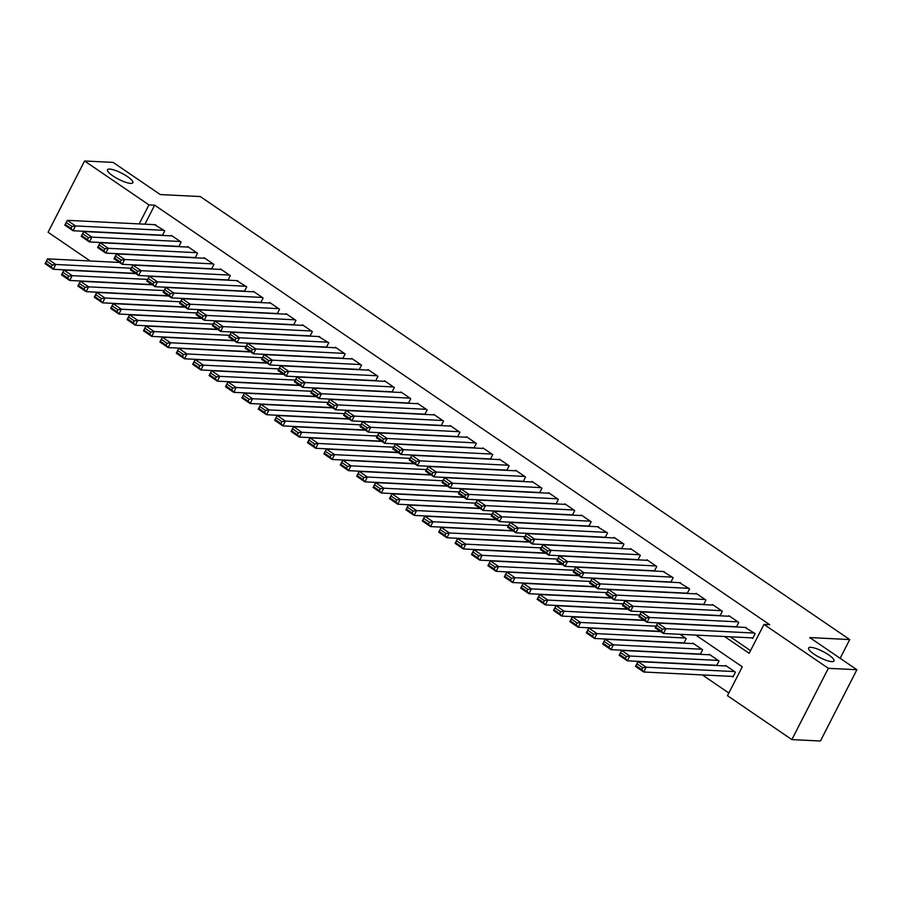 <?xml version="1.0" encoding="UTF-8"?>
<svg xmlns="http://www.w3.org/2000/svg" width="902" height="902" viewBox="0 0 902 902"><rect width="100%" height="100%" fill="white"/><g stroke="black" fill="none" stroke-linecap="round" stroke-linejoin="round"><path stroke-width="1.35" d="M130.666 183.388A14.263 3.405 -152.9 0 1 115.603 177.604A14.263 3.405 -152.9 0 1 107.473 169.734A14.263 3.405 -152.9 0 1 109.672 169.069A14.263 3.405 -152.9 0 1 124.735 174.864A14.263 3.405 -152.9 0 1 132.865 182.734A14.263 3.405 -152.9 0 1 130.666 183.388M831.791 661.64A14.263 3.405 -152.9 0 1 816.738 655.855A14.263 3.405 -152.9 0 1 808.598 647.986A14.263 3.405 -152.9 0 1 810.808 647.32A14.263 3.405 -152.9 0 1 825.86 653.104A14.263 3.405 -152.9 0 1 834 660.974A14.263 3.405 -152.9 0 1 831.791 661.64M90.2 260.994L48.088 232.265L84.574 160.984L113.133 162.405L160.285 194.561L200.267 196.557L849.729 639.563L809.748 637.567L856.9 669.735L820.414 741.016L791.855 739.595L727.486 695.69L742.278 666.792L695.803 635.087M702.342 674.933L728.861 693.018M162.394 235.433L164.728 230.889L154.625 224.677M178.799 246.629L181.122 242.074L171.29 235.366L171.03 235.873M195.193 257.814L197.527 253.259L187.684 246.55L187.424 247.058M211.598 268.999L213.932 264.444L204.089 257.735L203.829 258.243M228.003 280.184L230.326 275.64L220.494 268.92L220.235 269.427M244.397 291.369L246.731 286.825L236.628 280.612M260.802 302.565L263.125 298.01L253.293 291.301L253.034 291.808M277.207 313.749L279.53 309.194L269.687 302.486L269.427 302.993M293.601 324.934L295.935 320.379L286.092 313.67L285.833 314.178M310.006 336.119L312.329 331.575L302.497 324.855L302.238 325.363M326.4 347.304L328.734 342.76L318.632 336.547M342.805 358.5L345.139 353.945L335.296 347.236L335.037 347.744M359.21 369.685L361.533 365.13L351.69 358.421L351.43 358.928M375.604 380.87L377.938 376.314L368.095 369.606L367.836 370.113M392.009 392.054L394.332 387.51L384.5 380.791L384.241 381.298M408.403 403.239L410.737 398.695L400.894 391.975L400.635 392.483M424.808 414.435L427.142 409.88L417.299 403.171L417.04 403.679M441.213 425.62L443.536 421.065L433.693 414.356L433.434 414.864M457.607 436.805L459.941 432.25L450.098 425.541L449.839 426.048M474.012 447.99L476.335 443.446L466.503 436.726L466.244 437.233M490.406 459.174L492.74 454.631L482.897 447.911L482.638 448.418M506.811 470.37L509.145 465.815L499.302 459.107L499.043 459.614M523.216 481.555L525.539 477L515.696 470.292L515.437 470.799M539.61 492.74L541.944 488.185L532.101 481.476L531.842 481.984M556.015 503.925L558.338 499.381L548.506 492.661L548.247 493.168M572.409 515.11L574.743 510.566L564.9 503.846L564.641 504.353M588.814 526.306L591.148 521.751L581.305 515.042L581.046 515.549M605.219 537.491L607.542 532.935L597.451 526.734M621.613 548.675L623.947 544.12L614.104 537.412L613.845 537.919M638.018 559.86L640.341 555.316L630.509 548.596L630.25 549.104M654.412 571.045L656.746 566.501L646.903 559.781L646.644 560.289M670.817 582.241L673.151 577.686L663.049 571.473M687.223 593.426L689.545 588.871L679.454 582.669M703.616 604.611L705.95 600.056L696.107 593.347L695.848 593.854M720.021 615.795L722.344 611.252L712.512 604.532L712.253 605.039M736.427 626.98L738.749 622.436L728.906 615.716L728.647 616.224M732.142 676.41L732.965 676.974L735.434 672.159L725.591 665.439L725.332 665.947M716.707 665.518L719.029 660.963L709.186 654.254L708.927 654.762M700.302 654.333L702.635 649.778L692.792 643.07L692.533 643.577M683.896 643.149L686.23 638.593L679.939 634.298M724.577 636.519L749.179 653.307L763.971 624.398L769.677 624.691L154.648 205.171L144.918 224.203M134.533 234.058L140.25 234.34M730.282 636.801L750.543 650.624M751.862 637.883L752.685 638.436L755.154 633.621L745.052 627.409M840.145 658.302L849.729 639.563M856.9 669.735L828.34 668.314L791.855 739.595M84.574 160.984L148.943 204.889L139.201 223.91M154.648 205.171L148.943 204.889M763.971 624.398L828.34 668.314M131.286 268.221L55.766 264.466L53.297 269.281L45.1 263.688L47.569 258.874L119.481 262.448M754.331 633.057L665.913 628.66L663.444 633.475L752.944 637.928M661.47 631.118L663.444 633.475L655.247 627.882L657.705 623.068L665.913 628.66L662.451 629.19L656.712 625.278L655.731 627.206L661.47 631.118L662.451 629.19M746.134 627.465L657.705 623.068L656.712 625.278M655.247 627.882L655.731 627.206M734.611 671.595L646.193 667.198L643.724 672.013L635.527 666.42L637.985 661.606L726.414 666.003M733.225 676.466L643.724 672.013L641.75 669.656L642.731 667.728L636.992 663.816L636.011 665.744L641.75 669.656M636.992 663.816L637.985 661.606L646.193 667.198L642.731 667.728M636.011 665.744L635.527 666.42M737.926 621.873L649.508 617.475L647.038 622.29L736.539 626.743M645.065 619.933L647.038 622.29L638.841 616.697L641.311 611.883L649.508 617.475L646.058 618.005L640.319 614.093L639.326 616.021L645.065 619.933L646.058 618.005M729.729 616.28L641.311 611.883L640.319 614.093M638.841 616.697L639.326 616.021M721.532 610.688L633.103 606.291L630.645 611.105L720.146 615.559M628.671 608.749L630.645 611.105L622.448 605.513L624.906 600.698L633.103 606.291L629.652 606.821L623.913 602.908L622.932 604.836L628.671 608.749L629.652 606.821M713.324 605.095L624.906 600.698L623.913 602.908M622.448 605.513L622.932 604.836M705.127 599.503L616.709 595.106L614.239 599.92L703.74 604.374M612.266 597.564L614.239 599.92L606.043 594.328L608.512 589.513L616.709 595.106L613.247 595.636L607.508 591.723L606.527 593.64L612.266 597.564L613.247 595.636M696.93 593.911L608.512 589.513L607.508 591.723M606.043 594.328L606.527 593.64M688.733 588.318L600.304 583.91L597.846 588.735L687.347 593.189M595.861 586.379L597.846 588.735L589.637 583.143L592.107 578.317L600.304 583.91L596.853 584.451L591.114 580.527L590.122 582.455L595.861 586.379L596.853 584.451M680.525 582.715L592.107 578.317L591.114 580.527M589.637 583.143L590.122 582.455M718.206 660.411L629.788 656.013L627.33 660.828L619.122 655.235L621.591 650.421L710.009 654.818M716.819 665.281L627.33 660.828L625.345 658.471L626.338 656.543L620.599 652.631L619.606 654.559L625.345 658.471M620.599 652.631L621.591 650.421L629.788 656.013L626.338 656.543M619.606 654.559L619.122 655.235M701.812 649.226L613.394 644.829L610.925 649.643L602.728 644.051L605.186 639.225L693.615 643.633M700.426 654.097L610.925 649.643L608.951 647.286L609.932 645.358L604.193 641.435L603.212 643.363L608.951 647.286M604.193 641.435L605.186 639.225L613.394 644.829L609.932 645.358M603.212 643.363L602.728 644.051M685.407 638.03L596.989 633.632L594.519 638.458L586.323 632.854L588.792 628.04L660.715 631.625M684.02 642.9L594.519 638.458L592.546 636.09L593.539 634.174L587.788 630.25L586.807 632.178L592.546 636.09M587.788 630.25L588.792 628.04L596.989 633.632L593.539 634.174M586.807 632.178L586.323 632.854M656.104 626.202L580.584 622.448L578.126 627.262L569.917 621.67L572.387 616.855L644.321 620.429M660.332 631.355L578.126 627.262L576.141 624.906L577.133 622.978L571.394 619.065L570.402 620.993L576.141 624.906M571.394 619.065L572.387 616.855L580.584 622.448L577.133 622.978M570.402 620.993L569.917 621.67M672.328 577.122L583.91 572.725L581.44 577.539L670.941 581.993M579.467 575.183L581.44 577.539L573.244 571.947L575.702 567.132L583.91 572.725L580.448 573.255L574.709 569.342L573.728 571.27L579.467 575.183L580.448 573.255M664.131 571.53L575.702 567.132L574.709 569.342M573.244 571.947L573.728 571.27M639.698 615.017L564.19 611.263L561.721 616.077L553.524 610.485L555.982 605.67L627.916 609.245M643.927 620.17L561.721 616.077L559.747 613.721L560.728 611.793L554.989 607.88L554.008 609.808L559.747 613.721M554.989 607.88L555.982 605.67L564.19 611.263L560.728 611.793M554.008 609.808L553.524 610.485M655.923 565.937L567.505 561.54L565.035 566.355L654.536 570.808M563.062 563.998L565.035 566.355L556.838 560.762L559.308 555.948L567.505 561.54L564.054 562.07L558.315 558.158L557.323 560.086L563.062 563.998L564.054 562.07M647.726 560.345L559.308 555.948L558.315 558.158M556.838 560.762L557.323 560.086M623.305 603.833L547.785 600.078L545.327 604.892L537.118 599.3L539.588 594.486L611.522 598.06M627.533 608.985L545.327 604.892L543.342 602.536L544.334 600.608L538.595 596.696L537.603 598.624L543.342 602.536M538.595 596.696L539.588 594.486L547.785 600.078L544.334 600.608M537.603 598.624L537.118 599.3M639.529 554.753L551.099 550.355L548.641 555.17L638.142 559.623M546.668 552.813L548.641 555.17L540.445 549.577L542.903 544.763L551.099 550.355L547.649 550.885L541.91 546.973L540.918 548.901L546.668 552.813L547.649 550.885M631.321 549.16L542.903 544.763L541.91 546.973M540.445 549.577L540.918 548.901M606.899 592.648L531.391 588.893L528.922 593.708L520.725 588.115L523.183 583.29L595.117 586.875M611.128 597.789L528.922 593.708L526.948 591.351L527.929 589.423L522.19 585.499L521.209 587.428L526.948 591.351M522.19 585.499L523.183 583.29L531.391 588.893L527.929 589.423M521.209 587.428L520.725 588.115M623.124 543.568L534.706 539.17L532.236 543.985L621.737 548.439M530.263 541.628L532.236 543.985L524.039 538.393L526.509 533.578L534.706 539.17L531.244 539.7L525.505 535.788L524.524 537.705L530.263 541.628L531.244 539.7M614.927 537.975L526.509 533.578L525.505 535.788M524.039 538.393L524.524 537.705M590.506 581.463L514.986 577.697L512.516 582.523L504.319 576.919L506.789 572.105L578.712 575.69M594.722 586.604L512.516 582.523L510.543 580.155L511.535 578.238L505.785 574.315L504.804 576.243L510.543 580.155M505.785 574.315L506.789 572.105L514.986 577.697L511.535 578.238M504.804 576.243L504.319 576.919M606.719 532.383L518.3 527.974L515.843 532.8L605.343 537.254M513.858 530.444L515.843 532.8L507.634 527.208L510.104 522.382L518.3 527.974L514.85 528.516L509.111 524.592L508.119 526.52L513.858 530.444L514.85 528.516M598.522 526.779L510.104 522.382L509.111 524.592M507.634 527.208L508.119 526.52M574.1 570.267L498.58 566.512L496.123 571.327L487.914 565.734L490.384 560.92L562.318 564.494M578.329 575.42L496.123 571.327L494.138 568.97L495.13 567.042L489.391 563.13L488.399 565.058L494.138 568.97M489.391 563.13L490.384 560.92L498.58 566.512L495.13 567.042M488.399 565.058L487.914 565.734M590.325 521.187L501.907 516.79L499.437 521.604L588.938 526.058M497.464 519.248L499.437 521.604L491.24 516.012L493.698 511.197L501.907 516.79L498.445 517.32L492.706 513.407L491.725 515.335L497.464 519.248L498.445 517.32M582.128 515.594L493.698 511.197L492.706 513.407M491.24 516.012L491.725 515.335M557.695 559.082L482.187 555.328L479.717 560.142L471.52 554.55L473.978 549.735L545.913 553.309M561.923 564.235L479.717 560.142L477.744 557.786L478.725 555.857L472.986 551.945L472.005 553.873L477.744 557.786M472.986 551.945L473.978 549.735L482.187 555.328L478.725 555.857M472.005 553.873L471.52 554.55M573.92 510.002L485.502 505.605L483.032 510.419L572.533 514.873M481.059 508.063L483.032 510.419L474.835 504.827L477.305 500.012L485.502 505.605L482.051 506.135L476.312 502.222L475.32 504.15L481.059 508.063L482.051 506.135M565.723 504.41L477.305 500.012L476.312 502.222M474.835 504.827L475.32 504.15M541.301 547.897L465.782 544.143L463.312 548.957L455.115 543.365L457.585 538.55L529.519 542.125M545.53 553.05L463.312 548.957L461.339 546.601L462.331 544.673L456.592 540.76L455.6 542.688L461.339 546.601M456.592 540.76L457.585 538.55L465.782 544.143L462.331 544.673M455.6 542.688L455.115 543.365M557.526 498.817L469.096 494.42L466.638 499.234L556.139 503.688M464.665 496.878L466.638 499.234L458.43 493.642L460.899 488.828L469.096 494.42L465.646 494.95L459.907 491.038L458.915 492.966L464.665 496.878L465.646 494.95M549.318 493.225L460.899 488.828L459.907 491.038M458.43 493.642L458.915 492.966M524.896 536.713L449.376 532.958L446.918 537.772L438.722 532.18L441.179 527.354L513.114 530.94M529.124 541.854L446.918 537.772L444.945 535.416L445.926 533.488L440.187 529.564L439.206 531.492L444.945 535.416M440.187 529.564L441.179 527.354L449.376 532.958L445.926 533.488M439.206 531.492L438.722 532.18M541.121 487.632L452.703 483.235L450.233 488.05L539.734 492.503M448.26 485.693L450.233 488.05L442.036 482.457L444.494 477.643L452.703 483.235L449.241 483.765L443.502 479.853L442.521 481.769L448.26 485.693L449.241 483.765M532.924 482.04L444.494 477.643L443.502 479.853M442.036 482.457L442.521 481.769M508.502 525.528L432.983 521.762L430.513 526.588L422.316 520.984L424.786 516.169L496.709 519.755M512.719 530.669L430.513 526.588L428.54 524.22L429.521 522.303L423.782 518.379L422.801 520.307L428.54 524.22M423.782 518.379L424.786 516.169L432.983 521.762L429.521 522.303M422.801 520.307L422.316 520.984M524.716 476.448L436.297 472.039L433.839 476.865L523.34 481.318M431.855 474.508L433.839 476.865L425.631 471.272L428.1 466.447L436.297 472.039L432.847 472.58L427.108 468.657L426.116 470.585L431.855 474.508L432.847 472.58M516.519 470.844L428.1 466.447L427.108 468.657M425.631 471.272L426.116 470.585M492.097 514.332L416.577 510.577L414.119 515.392L405.911 509.799L408.38 504.985L480.315 508.559M496.325 519.484L414.119 515.392L412.135 513.035L413.127 511.107L407.388 507.195L406.396 509.123L412.135 513.035M407.388 507.195L408.38 504.985L416.577 510.577L413.127 511.107M406.396 509.123L405.911 509.799M508.322 465.252L419.904 460.854L417.434 465.669L506.935 470.122M415.461 463.312L417.434 465.669L409.237 460.076L411.695 455.262L419.904 460.854L416.442 461.384L410.703 457.472L409.722 459.4L415.461 463.312L416.442 461.384M500.125 459.659L411.695 455.262L410.703 457.472M409.237 460.076L409.722 459.4M475.692 503.147L400.184 499.392L397.714 504.207L389.517 498.614L391.975 493.8L463.91 497.374M479.92 508.3L397.714 504.207L395.741 501.85L396.722 499.922L390.983 496.01L390.002 497.938L395.741 501.85M390.983 496.01L391.975 493.8L400.184 499.392L396.722 499.922M390.002 497.938L389.517 498.614M491.917 454.067L403.498 449.67L401.029 454.484L490.53 458.938M399.056 452.127L401.029 454.484L392.832 448.892L395.302 444.077L403.498 449.67L400.048 450.199L394.298 446.287L393.317 448.215L399.056 452.127L400.048 450.199M483.72 448.474L395.302 444.077L394.298 446.287M392.832 448.892L393.317 448.215M459.298 491.962L383.778 488.207L381.309 493.022L373.112 487.43L375.582 482.615L447.516 486.189M463.527 497.115L381.309 493.022L379.336 490.665L380.328 488.737L374.589 484.825L373.597 486.753L379.336 490.665M374.589 484.825L375.582 482.615L383.778 488.207L380.328 488.737M373.597 486.753L373.112 487.43M475.523 442.882L387.093 438.485L384.635 443.299L474.136 447.753M382.662 440.943L384.635 443.299L376.427 437.707L378.896 432.892L387.093 438.485L383.643 439.015L377.904 435.102L376.912 437.03L382.662 440.943L383.643 439.015M467.315 437.29L378.896 432.892L377.904 435.102M376.427 437.707L376.912 437.03M442.893 480.777L367.373 477.023L364.915 481.837L356.718 476.245L359.176 471.419L431.111 475.004M447.121 485.919L364.915 481.837L362.942 479.481L363.923 477.553L358.184 473.629L357.192 475.557L362.942 479.481M358.184 473.629L359.176 471.419L367.373 477.023L363.923 477.553M357.192 475.557L356.718 476.245M459.118 431.697L370.699 427.3L368.23 432.114L457.731 436.568M366.257 429.758L368.23 432.114L360.033 426.522L362.491 421.708L370.699 427.3L367.238 427.83L361.499 423.917L360.518 425.834L366.257 429.758L367.238 427.83M450.921 426.105L362.491 421.708L361.499 423.917M360.033 426.522L360.518 425.834M426.499 469.592L350.979 465.827L348.51 470.652L340.313 465.049L342.783 460.234L414.706 463.82M430.716 474.734L348.51 470.652L346.537 468.285L347.518 466.368L341.779 462.444L340.798 464.372L346.537 468.285M341.779 462.444L342.783 460.234L350.979 465.827L347.518 466.368M340.798 464.372L340.313 465.049M442.713 420.512L354.294 416.104L351.836 420.93L441.326 425.383M349.852 418.573L351.836 420.93L343.628 415.337L346.097 410.511L354.294 416.104L350.844 416.645L345.105 412.721L344.113 414.649L349.852 418.573L350.844 416.645M434.516 414.909L346.097 410.511L345.105 412.721M343.628 415.337L344.113 414.649M410.094 458.396L334.574 454.642L332.116 459.456L323.908 453.864L326.377 449.049L398.312 452.624M414.322 463.549L332.116 459.456L330.132 457.1L331.124 455.172L325.385 451.259L324.393 453.187L330.132 457.1M325.385 451.259L326.377 449.049L334.574 454.642L331.124 455.172M324.393 453.187L323.908 453.864M426.319 409.316L337.9 404.919L335.431 409.733L424.932 414.187M333.458 407.377L335.431 409.733L327.234 404.141L329.692 399.327L337.9 404.919L334.439 405.449L328.7 401.537L327.719 403.465L333.458 407.377L334.439 405.449M418.122 403.724L329.692 399.327L328.7 401.537M327.234 404.141L327.719 403.465M393.689 447.212L318.18 443.457L315.711 448.271L307.514 442.679L309.972 437.865L381.907 441.439M397.917 452.364L315.711 448.271L313.738 445.915L314.719 443.987L308.98 440.075L307.999 442.003L313.738 445.915M308.98 440.075L309.972 437.865L318.18 443.457L314.719 443.987M307.999 442.003L307.514 442.679M409.914 398.132L321.495 393.734L319.026 398.549L408.527 403.002M317.053 396.192L319.026 398.549L310.829 392.956L313.298 388.142L321.495 393.734L318.045 394.264L312.295 390.352L311.314 392.28L317.053 396.192L318.045 394.264M401.717 392.539L313.298 388.142L312.295 390.352M310.829 392.956L311.314 392.28M377.295 436.027L301.775 432.272L299.306 437.087L291.109 431.494L293.578 426.68L365.502 430.254M381.523 441.179L299.306 437.087L297.333 434.73L298.325 432.802L292.586 428.89L291.594 430.818L297.333 434.73M292.586 428.89L293.578 426.68L301.775 432.272L298.325 432.802M291.594 430.818L291.109 431.494M393.52 386.947L305.09 382.549L302.632 387.364L392.133 391.818M300.648 385.007L302.632 387.364L294.424 381.772L296.893 376.957L305.09 382.549L301.64 383.079L295.901 379.167L294.909 381.095L300.648 385.007L301.64 383.079M385.312 381.354L296.893 376.957L295.901 379.167M294.424 381.772L294.909 381.095M360.89 424.842L285.37 421.087L282.912 425.902L274.704 420.309L277.173 415.484L349.108 419.069M365.118 429.983L282.912 425.902L280.939 423.545L281.92 421.617L276.181 417.705L275.189 419.622L280.939 423.545M276.181 417.705L277.173 415.484L285.37 421.087L281.92 421.617M275.189 419.622L274.704 420.309M377.115 375.762L288.696 371.365L286.227 376.179L375.728 380.633M284.254 373.823L286.227 376.179L278.03 370.587L280.488 365.772L288.696 371.365L285.235 371.895L279.496 367.982L278.515 369.899L284.254 373.823L285.235 371.895M368.918 370.17L280.488 365.772L279.496 367.982M278.03 370.587L278.515 369.899M344.485 413.657L268.976 409.891L266.507 414.717L258.31 409.113L260.779 404.299L332.703 407.884M348.713 418.799L266.507 414.717L264.534 412.349L265.515 410.433L259.776 406.509L258.795 408.437L264.534 412.349M259.776 406.509L260.779 404.299L268.976 409.891L265.515 410.433M258.795 408.437L258.31 409.113M360.71 364.577L272.291 360.169L269.833 364.994L359.323 369.448M267.849 362.638L269.833 364.994L261.625 359.402L264.094 354.576L272.291 360.169L268.841 360.71L263.102 356.786L262.11 358.714L267.849 362.638L268.841 360.71M352.513 358.985L264.094 354.576L263.102 356.786M261.625 359.402L262.11 358.714M328.091 402.461L252.571 398.707L250.113 403.521L241.905 397.929L244.374 393.114L316.309 396.688M332.319 407.614L250.113 403.521L248.129 401.164L249.121 399.236L243.382 395.324L242.39 397.252L248.129 401.164M243.382 395.324L244.374 393.114L252.571 398.707L249.121 399.236M242.39 397.252L241.905 397.929M344.316 353.381L255.897 348.984L253.428 353.798L342.929 358.252M251.455 351.442L253.428 353.798L245.231 348.206L247.689 343.391L255.897 348.984L252.436 349.514L246.697 345.601L245.716 347.529L251.455 351.442L252.436 349.514M336.108 347.789L247.689 343.391L246.697 345.601M245.231 348.206L245.716 347.529M311.686 391.276L236.177 387.522L233.708 392.336L225.511 386.744L227.969 381.929L299.904 385.504M315.914 396.429L233.708 392.336L231.735 389.98L232.716 388.052L226.977 384.139L225.996 386.067L231.735 389.98M226.977 384.139L227.969 381.929L236.177 387.522L232.716 388.052M225.996 386.067L225.511 386.744M327.911 342.196L239.492 337.799L237.023 342.613L326.524 347.067M235.05 340.257L237.023 342.613L228.826 337.021L231.295 332.207L239.492 337.799L236.042 338.329L230.292 334.416L229.311 336.345L235.05 340.257L236.042 338.329M319.714 336.604L231.295 332.207L230.292 334.416M228.826 337.021L229.311 336.345M295.292 380.092L219.772 376.337L217.303 381.151L209.106 375.559L211.575 370.745L283.499 374.319M299.52 385.244L217.303 381.151L215.33 378.795L216.322 376.867L210.572 372.954L209.591 374.882L215.33 378.795M210.572 372.954L211.575 370.745L219.772 376.337L216.322 376.867M209.591 374.882L209.106 375.559M311.517 331.011L223.087 326.614L220.629 331.429L310.13 335.882M218.645 329.072L220.629 331.429L212.421 325.836L214.89 321.022L223.087 326.614L219.637 327.144L213.898 323.232L212.906 325.16L218.645 329.072L219.637 327.144M303.309 325.419L214.89 321.022L213.898 323.232M212.421 325.836L212.906 325.16M278.887 368.907L203.367 365.152L200.909 369.967L192.701 364.374L195.17 359.548L267.105 363.134M283.115 374.059L200.909 369.967L198.936 367.61L199.917 365.682L194.178 361.77L193.186 363.686L198.936 367.61M194.178 361.77L195.17 359.548L203.367 365.152L199.917 365.682M193.186 363.686L192.701 364.374M295.112 319.827L206.693 315.429L204.224 320.244L293.725 324.697M202.251 317.887L204.224 320.244L196.027 314.651L198.485 309.837L206.693 315.429L203.232 315.959L197.493 312.047L196.512 313.975L202.251 317.887L203.232 315.959M286.915 314.234L198.485 309.837L197.493 312.047M196.027 314.651L196.512 313.975M262.482 357.722L186.973 353.956L184.504 358.782L176.307 353.189L178.765 348.364L250.7 351.949M266.71 362.863L184.504 358.782L182.531 356.414L183.512 354.497L177.773 350.574L176.792 352.502L182.531 356.414M177.773 350.574L178.765 348.364L186.973 353.956L183.512 354.497M176.792 352.502L176.307 353.189M278.707 308.642L190.288 304.233L187.819 309.059L277.32 313.513M185.846 306.703L187.819 309.059L179.622 303.467L182.091 298.641L190.288 304.233L186.838 304.775L181.099 300.851L180.107 302.779L185.846 306.703L186.838 304.775M270.51 303.049L182.091 298.641L181.099 300.851M179.622 303.467L180.107 302.779M246.088 346.526L170.568 342.771L168.11 347.586L159.902 341.993L162.371 337.179L234.306 340.753M250.316 351.679L168.11 347.586L166.126 345.229L167.118 343.301L161.379 339.389L160.387 341.317L166.126 345.229M161.379 339.389L162.371 337.179L170.568 342.771L167.118 343.301M160.387 341.317L159.902 341.993M262.313 297.446L173.883 293.049L171.425 297.874L260.926 302.317M169.452 295.506L171.425 297.874L163.228 292.271L165.686 287.456L173.883 293.049L170.433 293.578L164.694 289.666L163.713 291.594L169.452 295.506L170.433 293.578M254.105 291.853L165.686 287.456L164.694 289.666M163.228 292.271L163.713 291.594M229.683 335.341L154.174 331.586L151.705 336.401L143.508 330.808L145.966 325.994L217.901 329.568M233.911 340.494L151.705 336.401L149.732 334.044L150.713 332.116L144.974 328.204L143.993 330.132L149.732 334.044M144.974 328.204L145.966 325.994L154.174 331.586L150.713 332.116M143.993 330.132L143.508 330.808M245.908 286.261L157.489 281.864L155.02 286.678L244.521 291.132M153.047 284.322L155.02 286.678L146.823 281.086L149.292 276.271L157.489 281.864L154.028 282.394L148.289 278.481L147.308 280.409L153.047 284.322L154.028 282.394M237.711 280.669L149.292 276.271L148.289 278.481M146.823 281.086L147.308 280.409M213.289 324.156L137.769 320.402L135.3 325.216L127.103 319.624L129.572 314.809L201.496 318.383M217.517 329.309L135.3 325.216L133.327 322.86L134.319 320.932L128.569 317.019L127.588 318.947L133.327 322.86M128.569 317.019L129.572 314.809L137.769 320.402L134.319 320.932M127.588 318.947L127.103 319.624M229.514 275.076L141.084 270.679L138.626 275.493L228.127 279.947M136.642 273.137L138.626 275.493L130.418 269.901L132.887 265.087L141.084 270.679L137.634 271.209L131.895 267.296L130.903 269.224L136.642 273.137L137.634 271.209M221.306 269.484L132.887 265.087L131.895 267.296M130.418 269.901L130.903 269.224M196.884 312.971L121.364 309.217L118.906 314.031L110.698 308.439L113.167 303.624L185.102 307.199M201.112 318.124L118.906 314.031L116.933 311.675L117.914 309.747L112.175 305.834L111.183 307.751L116.933 311.675M112.175 305.834L113.167 303.624L121.364 309.217L117.914 309.747M111.183 307.751L110.698 308.439M213.109 263.891L124.69 259.494L122.221 264.309L211.722 268.762M120.248 261.952L122.221 264.309L114.024 258.716L116.482 253.902L124.69 259.494L121.229 260.024L115.49 256.112L114.509 258.04L120.248 261.952L121.229 260.024M204.912 258.299L116.482 253.902L115.49 256.112M114.024 258.716L114.509 258.04M180.479 301.787L104.97 298.021L102.501 302.846L94.304 297.254L96.762 292.428L168.697 296.014M184.707 306.928L102.501 302.846L100.528 300.479L101.509 298.562L95.77 294.638L94.789 296.566L100.528 300.479M95.77 294.638L96.762 292.428L104.97 298.021L101.509 298.562M94.789 296.566L94.304 297.254M196.704 252.707L108.285 248.309L105.816 253.124L195.317 257.577M103.843 250.767L105.816 253.124L97.619 247.531L100.088 242.706L108.285 248.309L104.835 248.839L99.096 244.916L98.104 246.844L103.843 250.767L104.835 248.839M188.507 247.114L100.088 242.706L99.096 244.916M97.619 247.531L98.104 246.844M164.085 290.591L88.565 286.836L86.107 291.65L77.899 286.058L80.368 281.244L152.303 284.818M168.313 295.743L86.107 291.65L84.123 289.294L85.115 287.366L79.376 283.454L78.384 285.382L84.123 289.294M79.376 283.454L80.368 281.244L88.565 286.836L85.115 287.366M78.384 285.382L77.899 286.058M180.31 241.51L91.88 237.113L89.422 241.939L178.923 246.381M87.449 239.571L89.422 241.939L81.225 236.335L83.683 231.521L91.88 237.113L88.43 237.654L82.691 233.731L81.699 235.659L87.449 239.571L88.43 237.654M172.102 235.918L83.683 231.521L82.691 233.731M81.225 236.335L81.699 235.659M147.68 279.406L72.171 275.651L69.702 280.466L61.505 274.873L63.963 270.059L135.898 273.633M151.908 284.558L69.702 280.466L67.729 278.109L68.71 276.181L62.971 272.269L61.99 274.197L67.729 278.109M62.971 272.269L63.963 270.059L72.171 275.651L68.71 276.181M61.99 274.197L61.505 274.873M163.905 230.326L75.486 225.928L73.017 230.743L162.518 235.196M71.044 228.386L73.017 230.743L64.82 225.15L67.289 220.336L75.486 225.928L72.025 226.458L66.286 222.546L65.305 224.474L71.044 228.386L72.025 226.458M155.708 224.733L67.289 220.336L66.286 222.546M64.82 225.15L65.305 224.474M135.503 273.374L53.297 269.281L51.324 266.924L52.316 264.996L46.566 261.084L45.585 263.012L51.324 266.924M46.566 261.084L47.569 258.874L55.766 264.466L52.316 264.996M45.585 263.012L45.1 263.688"/></g></svg>
